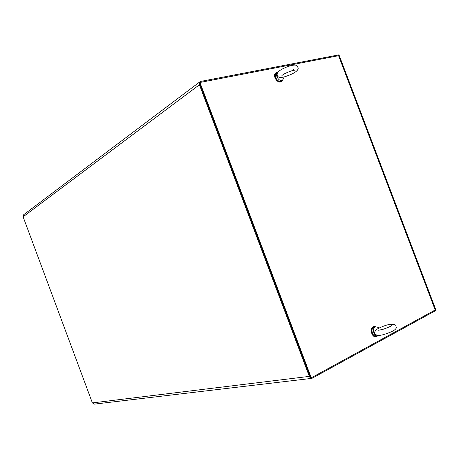 <?xml version="1.0" encoding="UTF-8"?>
<svg xmlns="http://www.w3.org/2000/svg" width="459" height="459" viewBox="0 0 459 459"><rect width="100%" height="100%" fill="white"/><g stroke="black" fill="none" stroke-linecap="round" stroke-linejoin="round"><path stroke-width="0.69" d="M92.391 402.916L23.105 216.814L199.424 84.772L309.326 376.386L92.391 402.916L94.307 404.138L311.868 378.359M199.424 84.772L200.026 81.713L200.738 81.415L338.966 54.845L339.212 55.493M199.94 81.782L23.679 214.72L23.105 216.814M435.798 309.71L436.05 310.382L311.959 378.348C310.806 378.423 309.923 377.768 309.326 376.386M309.957 376.041L200.135 84.634M435.786 309.653L310.737 378.107L199.361 82.591L339.247 55.556M311.334 378.038L199.843 82.23M93.378 404.006L93.062 403.822M23.025 215.701L23.139 215.363M378.962 328.145L377.126 329.132C372.501 332.31 374.481 337.21 383.357 334.634C389.358 332.838 395.882 330.365 396.364 327.611L395.647 325.167C392.634 323.279 387.069 324.272 378.962 328.145M377.935 327.342L375.766 326.791L375.146 327.015C371.675 328.569 374.074 336.797 377.728 335.85L378.635 335.46M374.389 327.043L373.683 327.284C370.212 328.833 372.61 337.044 376.26 336.097L377.637 335.862M283.283 77.083L283.92 77.02C290.599 74.886 298.579 71.667 298.189 67.84L296.577 65.35C292.779 64.053 284.454 67.743 281.235 69.625C275.182 73.096 276.243 77.904 281.591 77.473L283.283 77.083M278.039 72.092L277.781 72.229C274.172 74.249 279.152 82.5 282.537 80.13L283.725 78.271M277.695 72.293L276.542 73.061C272.933 75.081 277.902 83.308 281.287 80.939L281.373 80.887M376.133 336.659L376.001 336.688C371.48 337.807 369.22 327.273 373.821 326.601L374.051 326.567M377.809 335.833L376.363 336.625C371.842 337.744 369.581 327.204 374.188 326.538L375.938 326.762M281.447 81.467L281.247 81.599C277.471 84.238 271.929 75.064 275.951 72.815L276.06 72.746M282.669 80.044L281.556 81.398C277.781 84.037 272.239 74.857 276.261 72.608L277.833 72.201M338.512 55.487L435.258 310.141M435.798 309.687L339.23 55.516M378.193 330.279L382.129 329.522C383.529 329.327 390.89 326.458 391.504 325.712M379.105 328.076L377.533 327.089M375.766 326.791L374.309 327.06M293.175 68.907L294.506 70.233C292.022 70.514 288.625 71.73 284.322 73.876L281.918 75.471M284.064 76.98L283.599 78.736M282.537 80.13L281.287 80.939M373.821 326.601L374.188 326.538M281.247 81.599L281.556 81.398"/></g></svg>
